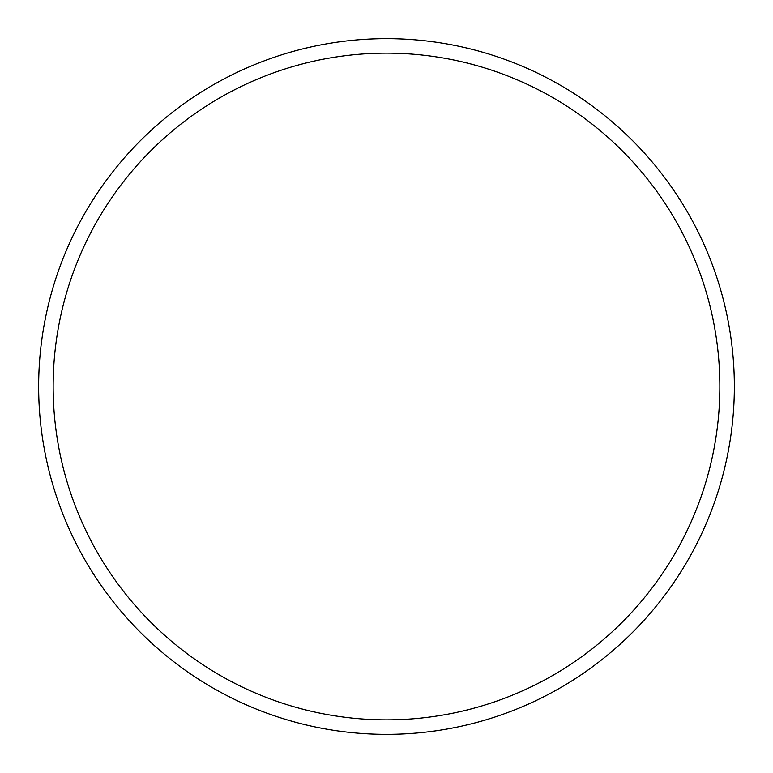<?xml version="1.0" encoding="UTF-8"?>
<svg xmlns="http://www.w3.org/2000/svg" width="773" height="773" viewBox="0 0 773 773"><rect width="100%" height="100%" fill="white"/><g stroke="black" fill="none" stroke-linecap="round" stroke-linejoin="round"><path stroke-width="1.16" d="M719.856 386.5A333.356 333.356 0 0 0 386.5 53.144A333.356 333.356 0 0 0 53.144 386.5A333.356 333.356 0 0 0 386.5 719.856A333.356 333.356 0 0 0 719.856 386.5M38.65 386.5A347.85 347.85 0 0 1 386.5 38.65A347.85 347.85 0 0 1 734.35 386.5A347.85 347.85 0 0 1 386.5 734.35A347.85 347.85 0 0 1 38.65 386.5"/></g></svg>
